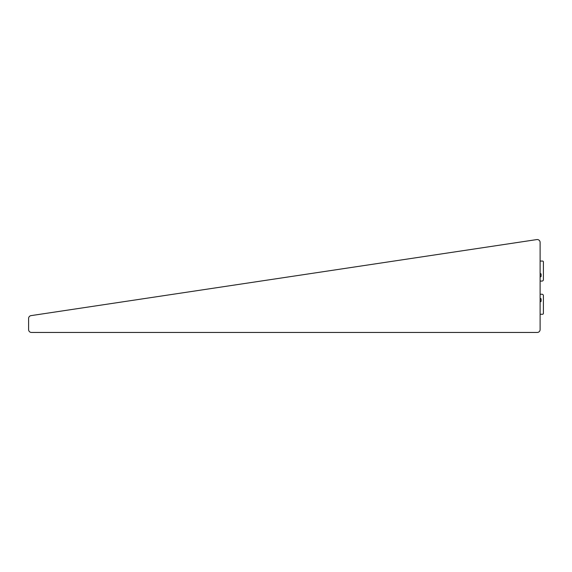 <?xml version="1.0" encoding="UTF-8"?>
<svg xmlns="http://www.w3.org/2000/svg" width="572" height="572" viewBox="0 0 572 572"><rect width="100%" height="100%" fill="white"/><g stroke="black" fill="none" stroke-linecap="round" stroke-linejoin="round"><path stroke-width="0.86" d="M537.251 239.546A2.86 2.86 0 0 1 540.111 242.406L540.111 329.594A2.86 2.86 0 0 1 537.251 332.454L31.46 332.454A2.86 2.86 0 0 1 28.6 329.594L28.6 318.447A2.853 2.853 0 0 1 30.967 315.637L536.829 239.575A2.86 2.86 0 0 1 537.251 239.546M540.111 298.527L540.54 298.527A0.572 0.572 0 0 1 541.112 299.099L541.112 301.101A0.572 0.572 0 0 1 540.54 301.673L540.111 301.673L540.111 298.527M540.111 329.594L540.111 314.192A1.43 1.43 0 0 0 540.54 314.257L542.542 314.257A0.858 0.858 0 0 0 543.4 313.399L543.4 295.667A1.43 1.43 0 0 0 541.97 294.237L540.111 294.237L540.111 281.081L541.97 281.081A1.43 1.43 0 0 0 543.4 279.651L543.4 261.919A0.858 0.858 0 0 0 542.542 261.061L540.54 261.061A1.43 1.43 0 0 0 540.111 261.125L540.111 242.406M540.111 273.645L540.54 273.645A0.572 0.572 0 0 1 541.112 274.217L541.112 276.219A0.572 0.572 0 0 1 540.54 276.791L540.111 276.791L540.111 273.645M530.594 240.512L536.829 239.575M537.251 332.454L530.501 332.454"/></g></svg>
